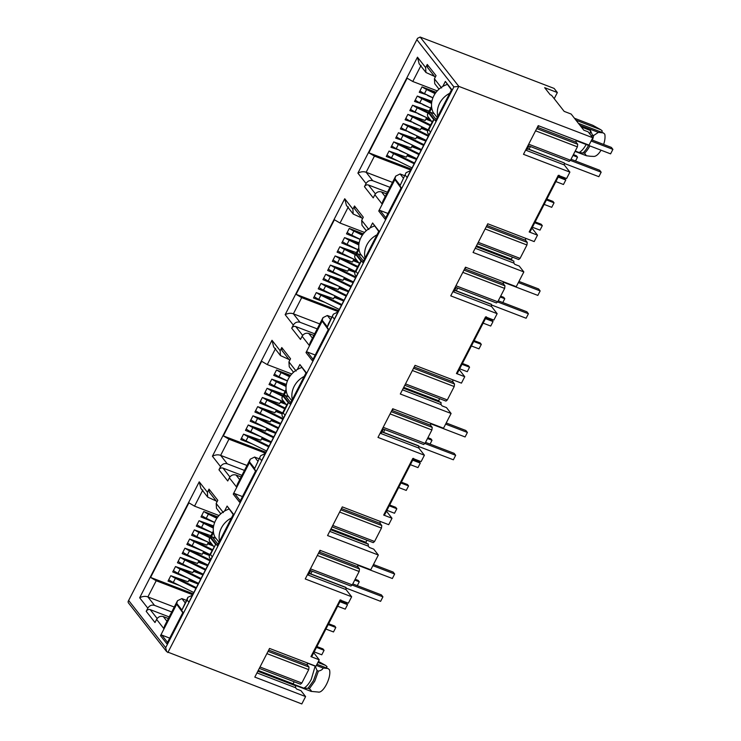 <?xml version="1.0" encoding="UTF-8"?>
<svg xmlns="http://www.w3.org/2000/svg" width="741" height="741" viewBox="0 0 741 741"><rect width="100%" height="100%" fill="white"/><g stroke="black" fill="none" stroke-linecap="round" stroke-linejoin="round"><path stroke-width="1.11" d="M315.166 666.122L311.266 679.386C308.96 683.786 306.478 686.703 303.838 688.157L307.997 688.306L313.48 680.646L317.092 670.614L315.166 666.122L307.487 663.176M589.947 134.112A16.589 7.077 -69 0 0 590.447 130.481L581.277 126.961M591.957 136.687A18.145 7.743 -69 0 0 592.374 134.973L590.447 130.481M574.442 118.245L592.837 125.303L600.831 129.74L575.877 120.172M601.646 132.25L602.294 130.981L600.831 129.74M293.862 684.777L311.09 691.381C311.609 690.982 311.016 690.121 309.312 688.806L314.786 681.155L318.398 671.114L317.092 670.614M257.822 671.253L295.622 685.758L257.887 671.114M256.97 672.911L295.594 687.731L295.622 685.758M431.744 107.908L429.187 112.882L435.504 120.94L451.667 89.485L445.35 81.427L442.766 86.447M434.254 113.753L430.521 112.317L429.187 112.882M445.35 81.427L451.445 89.911M394.916 179.572L378.744 211.028L385.061 219.086L401.233 187.63L394.916 179.572L401.011 188.057M387.951 213.473L380.087 210.463L378.744 211.028M358.996 249.458L356.44 254.432L362.757 262.49L378.92 231.035L372.603 222.976L370.018 227.996M356.44 254.432L357.773 253.867L361.515 255.302M372.603 222.976L379.031 231.877M286.23 391.035L283.692 395.981L290.009 404.04L306.172 372.584L299.855 364.526L297.289 369.546M283.692 395.981L285.026 395.416L288.768 396.852M299.855 364.526L306.283 373.427M319.63 326.068L306.005 352.577L312.322 360.635L328.485 329.18L322.168 321.122L319.63 326.059M315.203 355.022L307.339 352.012L306.005 352.577M322.168 321.122L328.587 330.014M213.51 532.566L210.944 537.531L217.261 545.589L233.424 514.134L227.107 506.075L224.542 511.095M216.02 538.401L212.287 536.966L210.944 537.531M227.107 506.075L233.535 514.976M249.421 462.671L233.258 494.127L239.575 502.185L255.738 470.73L249.421 462.671L255.84 471.563M242.455 496.572L234.591 493.562L233.258 494.127M554.203 98.683L557.362 92.542L554.12 88.42L420.156 37.05L417.544 38.319L128.11 601.497L128.212 602.609L166.679 651.672L165.678 647.699L453.89 86.892L417.072 39.921M348.344 206.869L340.026 223.05L364.516 232.433M340.026 223.05L334.413 219.744L296.076 294.334L301.689 297.641L293.38 313.823L300.003 322.27L317.213 328.865M363.331 233.841L349.261 228.441L346.492 233.841L360.145 239.408M354.374 236.472L354.809 237.027M359.135 242.835L344.556 237.611L341.777 243.002L358.625 250.004M349.659 245.632L350.095 246.197M357.143 252.876L339.841 246.781L337.072 252.172L353.911 259.165L352.438 262.045L335.127 255.951L332.357 261.341L349.196 268.335L347.724 271.215L330.421 265.111L327.642 270.502L344.491 277.505L343.009 280.376L325.707 274.281L322.937 279.672L339.776 286.665L338.304 289.546L320.992 283.451L318.222 288.842L335.071 295.835L333.589 298.716L316.287 292.612L313.517 298.012L325.021 302.421M344.945 254.802L345.389 255.358M340.239 263.972L340.675 264.528M335.525 273.133L335.96 273.698M330.819 282.302L331.255 282.858M326.105 291.472L326.54 292.028M475.203 248.263L513.837 263.083L514.838 264.361L519.209 266.038L523.841 271.928L516.264 286.674L465.478 267.195L450.741 295.863L497.146 313.665L493.849 320.084L485.531 316.898L456.428 373.52L457.28 373.436L486.383 316.815M557.362 92.542L544.663 87.679L550.211 94.755L551.517 95.256L564.16 111.372L571.163 114.058L583.797 130.175L588.169 131.852L592.8 137.752L589.012 145.125L538.225 125.646L523.489 154.313L569.894 172.116L566.596 178.535L558.279 175.348L529.176 231.97L530.028 231.877L559.131 175.265M427.122 94.922L419.239 92.292L422.009 86.892L436.079 92.292M432.892 97.858L427.557 95.478M422.407 104.083L414.525 101.452L417.294 96.061L431.883 101.285M422.842 104.648L430.558 108.093M429.141 111.085L412.589 105.231L409.819 110.622L417.692 113.253M418.137 113.808L425.853 117.254M426.64 117.643L425.177 120.496L407.874 114.401L405.105 119.792L412.987 122.422M413.422 122.978L421.138 126.424M421.935 126.813L420.471 129.666L403.169 123.562L400.39 128.953L408.272 131.583M408.708 132.148L416.423 135.594M417.22 135.983L415.757 138.826L398.454 132.732L395.685 138.122L403.558 140.753M404.002 141.309L411.718 144.754M412.505 145.153L411.051 147.996L393.74 141.901L390.97 147.292L398.853 149.923M399.288 150.479L407.004 153.924M407.8 154.313L406.337 157.166L389.034 151.062L386.256 156.462L397.769 160.871M411.431 169.124L368.823 152.785L407.161 78.194L412.774 81.501L437.264 90.884M410.931 170.087L374.437 156.092L368.823 152.785M392.498 182.379L366.128 172.273L372.751 180.721L389.961 187.316M386.598 193.864L381.532 191.928L385.19 196.597M427.557 67.524L427.261 64.458L425.649 67.598L417.479 57.187L357.894 173.116L366.063 183.536L364.452 186.686L373.232 197.884L374.844 194.735L382.023 203.895L394.962 178.729L395.731 176.099L400.103 173.95L404.567 175.663M531.964 228.108L537.494 235.156L529.176 231.97M434.485 76.369L425.927 72.488L425.649 67.598M394.962 178.729L400.168 185.38L406.105 172.672L410.671 170.597M330.634 529.565L368.175 543.959L368.342 546.182L369.342 547.46L373.723 549.137L378.345 555.028L370.769 569.773L319.982 550.294L305.246 578.962L351.66 596.764L348.353 603.183L340.036 599.997L310.933 656.619L311.785 656.535L340.888 599.914M403.382 388.015L440.923 402.409L441.09 404.632L442.09 405.911L446.471 407.587L451.093 413.478L443.516 428.224L392.73 408.745L377.993 437.412L424.398 455.215L421.101 461.634L412.783 458.447L383.681 515.069L384.533 514.986L413.635 458.364M185.093 602.72L181.869 598.598L186.334 600.312M192.428 595.245L187.899 597.292L187.102 599.96L188.853 602.201L212.232 556.723L210.472 554.481L215.65 544.422L210.435 537.771L213.417 531.973M223.365 512.615L216.187 503.454L217.808 500.305L209.027 489.106L207.406 492.246L207.693 497.137L216.252 501.018M219.021 515.532L194.54 506.149L188.918 502.843L150.58 577.434L193.188 593.773M192.697 594.736L156.203 580.74L150.58 577.434M174.255 607.027L147.885 596.922C145.431 595.977 142.689 596.255 139.66 597.765L147.82 608.185C149.487 605.554 151.72 604.619 154.508 605.369L147.885 596.922L156.203 580.74M171.717 611.964L154.508 605.369M147.82 608.185L146.209 611.334L154.989 622.533L156.61 619.383C158.259 616.744 160.491 615.808 163.298 616.577L168.355 618.513M211.648 535.975L194.346 529.88L191.576 535.271L208.416 542.264L206.943 545.144L189.631 539.05L186.862 544.44L203.71 551.434L202.228 554.314L184.926 548.21L182.156 553.601L198.996 560.604L197.514 563.475L180.211 557.38L177.442 562.771L194.281 569.764L192.808 572.645L175.506 566.55L172.727 571.941L189.576 578.934L188.094 581.815L170.791 575.711L168.022 581.111L179.535 585.52M213.649 525.934L199.06 520.71L196.291 526.101L213.13 533.103M214.649 522.507L200.996 516.94L203.766 511.549L217.835 516.94M208.879 519.571L209.314 520.126M204.164 528.731L204.609 529.296M199.459 537.901L199.894 538.457M194.744 547.071L195.179 547.627M190.029 556.232L190.474 556.797M185.324 565.402L185.759 565.967M180.609 574.571L181.045 575.127M146.209 611.334C147.2 609.741 148.543 609.185 150.219 609.639L169.18 616.91M326.355 667.891L327.013 666.622L325.549 665.381L318.435 661.407M325.549 665.381L317.898 662.445M316.953 664.288L328.013 668.53L323.104 668.021L316.361 665.437M318.046 692.001C323.085 693.882 331.69 677.135 329.476 669.762L328.013 668.53M311.09 691.381L318.408 692.057M318.398 671.114C321.131 670.448 322.696 669.41 323.104 668.021M307.997 688.306L309.312 688.806M296.113 371.065L288.934 361.904L290.555 358.755L281.775 347.557L280.154 350.697L271.984 340.286L212.408 456.215L220.568 466.635L218.956 469.785L227.737 480.983L229.349 477.834L236.536 486.994L249.467 461.838L250.236 459.198L254.617 457.049L259.081 458.762M220.568 466.635C222.235 464.005 224.467 463.069 227.255 463.82L244.465 470.415M241.103 476.963L236.036 475.027L239.704 479.696M247.003 465.478L220.633 455.372L227.255 463.82M218.956 469.785C219.947 468.192 221.281 467.636 222.967 468.09L241.927 475.361M265.445 453.186L228.95 439.191L220.633 455.372C218.178 454.437 215.436 454.724 212.408 456.215M275.596 348.418L267.279 364.6L261.666 361.293L223.328 435.884L228.95 439.191M223.328 435.884L265.936 452.223M284.396 394.425L267.093 388.33L264.324 393.721L281.163 400.714L279.69 403.595L262.379 397.5L259.609 402.891L276.458 409.884L274.976 412.765L257.673 406.661L254.904 412.052L271.743 419.054L270.261 421.925L252.959 415.831L250.189 421.221L267.029 428.215L265.556 431.095L248.244 425.001L245.475 430.391L262.323 437.385L260.841 440.265L243.539 434.161L240.769 439.561L252.273 443.97M286.387 384.384L271.808 379.16L269.029 384.551L285.878 391.554M287.397 380.957L273.744 375.391L276.513 370L290.583 375.391M267.279 364.6L291.769 373.983M288.999 359.468L280.441 355.587L280.154 350.697M281.626 378.021L282.062 378.577M276.912 387.182L277.347 387.747M272.206 396.352L272.642 396.907M267.492 405.522L267.927 406.077M262.777 414.682L263.222 415.247M258.072 423.852L258.507 424.408M253.357 433.022L253.793 433.578M368.861 229.515L361.682 220.355L363.303 217.206L354.513 206.007L352.901 209.147L344.732 198.736L285.155 314.666L293.316 325.086L291.704 328.235L300.485 339.434L302.096 336.284L309.284 345.445L322.215 320.279L322.983 317.648L327.355 315.499L331.82 317.213M313.851 335.414L308.784 333.478L312.443 338.146M319.751 323.928L293.38 313.823C290.926 312.887 288.184 313.174 285.155 314.666M291.704 328.235C292.695 326.642 294.029 326.086 295.715 326.54L314.675 333.811M338.183 311.637L301.689 297.641M296.076 294.334L338.683 310.674M361.747 217.919L353.188 214.038L352.901 209.147M477.528 243.743L518.709 259.535L520.071 258.387L526.953 244.993L527.259 242.409L525.564 240.251L525.591 238.269M512.253 260.323L511.373 259.193L476.472 245.808M511.373 259.193L512.429 257.127M455.224 287.156L496.405 302.949L497.767 301.8L504.649 288.406L504.954 285.822L503.259 283.664L503.278 281.682M364.452 186.686C365.443 185.093 366.776 184.537 368.462 184.991L387.423 192.262M575.248 151.034L579.119 152.516L584.593 153.165A18.145 7.743 -69 0 0 589.864 145.912M592.374 140.123A18.145 7.743 -69 0 0 593.689 135.473L598.385 132.38L579.99 125.322M584.593 153.165L586.381 155.74L590.466 156.277M578.341 123.321L603.294 132.889L604.758 134.121A13.477 5.752 111 0 1 603.637 144.449M601.034 150.201A13.477 5.752 111 0 1 593.8 156.416L590.355 156.268M603.294 132.889L598.385 132.38M583.278 152.665A18.145 7.743 -69 0 0 588.549 145.412M593.689 135.473L592.374 134.973M579.119 152.516A16.589 7.077 -69 0 0 586.15 144.495M592.8 137.752L458.827 86.382L453.89 86.892M310.933 656.619L319.251 659.805L315.953 666.233L269.548 648.44L254.811 677.107L305.598 696.577L301.809 703.95L166.679 651.672M441.608 87.966L434.43 78.805L434.735 83.677L439.024 89.161M434.43 78.805L436.051 75.656L427.261 64.458M417.479 57.187L419.147 63.8L425.742 72.22M357.894 173.116C360.923 171.625 363.674 171.338 366.128 172.273L374.437 156.092M366.063 183.536C367.731 180.906 369.954 179.97 372.751 180.721M374.844 194.735C376.502 192.095 378.734 191.159 381.532 191.928M382.023 203.895L382.819 201.228L395.731 176.099M400.168 185.38L406.105 172.672M405.336 175.311L407.096 177.553L430.465 132.074L428.715 129.832L427.464 131.129L427.65 132.972L429.076 134.788M428.715 129.832L433.883 119.773L432.651 121.024L427.455 131.129M433.883 119.773L428.678 113.123L427.437 114.42L427.613 116.263L432.133 122.033M361.682 220.355L361.988 225.227L366.276 230.71M354.513 206.007L354.698 208.925L362.46 218.836M344.732 198.736L346.399 205.35L352.994 213.769M293.316 325.086C294.983 322.455 297.206 321.52 300.003 322.27M302.096 336.284C303.754 333.645 305.987 332.709 308.784 333.478M309.284 345.445L310.071 342.777L322.983 317.648M322.215 320.279L327.42 326.929L328.217 324.262M327.42 326.929L333.357 314.221L337.739 312.081M332.598 316.861L334.348 319.102L357.718 273.624L355.967 271.382L361.136 261.323L359.904 262.573L354.735 272.642L355.967 271.382M356.328 276.337L354.902 274.522L354.735 272.642M361.136 261.323L355.93 254.672L354.689 255.969L354.865 257.812L359.385 263.583M288.934 361.904L289.24 366.776L293.529 372.26M281.775 347.557L281.95 350.474L289.712 360.385M271.984 340.286L273.651 346.899L280.246 355.319M229.349 477.834C231.007 475.194 233.239 474.259 236.036 475.027M236.536 486.994L237.333 484.327M249.467 461.838L254.672 468.479L260.619 455.771L264.991 453.631M254.672 468.479L260.619 455.771M259.85 458.41L261.601 460.652L284.979 415.173L283.219 412.932L288.388 402.872L287.156 404.123L281.988 414.191L283.219 412.932M283.581 417.887L282.154 416.072L281.988 414.191M288.388 402.872L283.182 396.222L281.941 397.519L282.117 399.362L286.637 405.132M216.187 503.454L216.492 508.326L220.781 513.809M209.027 489.106L209.203 492.024L216.965 501.935M207.406 492.246L199.236 481.835L200.904 488.449L207.499 496.868M156.61 619.383L163.789 628.544L164.585 625.876L177.507 600.71L176.719 603.387L181.925 610.028L187.102 599.96M181.869 598.598L177.516 600.71M187.89 597.283L181.925 610.028M210.833 559.446L209.407 557.621L209.24 555.741L210.472 554.481M209.24 555.741L215.65 544.422M213.89 546.682L209.37 540.911L209.203 539.031L210.435 537.771M575.053 151.405L586.381 155.74M527.972 145.606L569.153 161.399L570.505 160.251L577.387 146.857L577.702 144.273L576.007 142.115L576.026 140.132M319.251 659.805L313.73 652.756M293.371 684.147L303.838 688.157M294.01 684.971L293.13 683.841L258.229 670.457M293.13 683.841L294.186 681.776M259.294 668.391L300.476 684.184L301.828 683.035L308.71 669.642L309.025 667.067L307.33 664.899L307.348 662.917M167.855 642.771L161.844 635.111L160.51 635.676L166.827 643.734L182.99 612.279L176.673 604.221L183.092 613.113M295.594 687.731L296.595 689.01L300.976 690.686L305.598 696.577M218.289 544.635L212.287 536.966M383.681 515.069L391.998 518.255L386.478 511.207M319.139 551.943L357.764 566.763L359.459 568.921L359.153 571.506L352.271 584.899L350.91 586.048L309.729 570.255M366.758 543.422L365.878 542.292L330.977 528.907M365.878 542.292L366.934 540.226M332.033 526.842L373.223 542.634L374.575 541.486L381.458 528.092L381.772 525.508L380.077 523.35L380.096 521.368M391.998 518.255L388.701 524.684L342.296 506.89L327.559 535.558L378.345 555.028M240.603 501.222L234.591 493.562M291.037 403.085L285.026 395.416M456.428 373.52L464.746 376.706L459.225 369.657M383.19 427.307L425.019 443.35L423.657 444.498L382.476 428.706M425.019 443.35L431.901 429.956L432.207 427.372L430.512 425.214L391.887 410.394M439.506 401.872L438.626 400.742L403.725 387.358M438.626 400.742L439.682 398.677M404.781 385.292L445.971 401.085L447.323 399.936L454.205 386.543L454.511 383.958L452.816 381.8L452.844 379.818M464.746 376.706L461.448 383.134L415.043 365.341L400.307 394.008L451.093 413.478M537.494 235.156L534.196 241.585L487.782 223.791L473.054 252.459L523.841 271.928M313.35 359.672L307.339 352.012M363.46 261.119L357.773 253.867M497.146 313.665L491.524 306.487L491.366 304.273L454.779 290.24M491.552 304.505L454.715 290.379M491.524 306.487L452.899 291.676M385.765 217.715L380.087 210.463M513.837 263.083L513.856 261.101L476.055 246.605M513.856 261.101L476.13 246.466M436.208 119.57L430.521 112.317M307.33 664.899L268.696 650.089M169.708 638.121L161.844 635.111M176.673 604.221L160.51 635.676M351.66 596.764L346.028 589.586L307.404 574.775M357.764 566.763L357.783 564.781M346.028 589.586L345.871 587.372L309.284 573.339M380.077 523.35L341.444 508.539M368.342 546.182L329.717 531.362M430.512 425.214L430.53 423.231M424.398 455.215L418.776 448.036L418.619 445.823L382.032 431.79M452.816 381.8L414.191 366.99M441.09 404.632L402.456 389.812M418.776 448.036L380.152 433.226M503.259 283.664L464.626 268.844M525.564 240.251L486.939 225.44M569.894 172.116L564.272 164.937L564.299 162.955L527.453 148.83M564.299 162.955L527.527 148.691M564.272 164.937L525.647 150.127M576.007 142.115L537.373 127.295M346.066 587.613L309.219 573.478M368.37 544.209L330.569 529.704M418.804 446.063L381.967 431.929M441.117 402.659L403.317 388.154M407.031 155.805L416.423 159.408M415.182 157.944L407.457 154.98M394.582 153.192L414.571 163.011M412.061 167.892L391.507 157.796A7.781 1.741 -152.8 0 1 386.969 155.082M389.507 151.247A7.781 1.741 -152.8 0 0 393.638 153.665L414.191 163.752M535.15 221.911L541.208 224.236L542.319 225.653L540.004 230.145L532.418 227.237M542.319 225.653L534.724 222.735M435.087 93.653L426.612 89.494A7.781 1.741 -152.8 0 1 422.49 87.077M427.557 89.022L435.569 92.958M432.929 97.775L424.491 93.625A7.781 1.741 -152.8 0 1 419.943 90.911M573.414 154.6L576.405 155.749L577.517 157.166L575.544 161.001M577.517 157.166L572.988 155.434M422.852 98.192L431.679 102.527M430.651 108.14L419.776 102.795A7.781 1.741 -152.8 0 1 415.238 100.081M417.776 96.247A7.781 1.741 -152.8 0 0 421.898 98.664L431.577 103.416M399.288 144.023L419.286 153.841M416.775 158.722L396.222 148.626A7.781 1.741 -152.8 0 1 391.674 145.912M394.221 142.087A7.781 1.741 -152.8 0 0 398.343 144.495L418.897 154.591M419.897 148.774L412.172 145.81M411.746 146.644L421.129 150.238M418.137 107.362L428.446 112.419M429.984 119.282L415.062 111.965A7.781 1.741 -152.8 0 1 410.523 109.242M413.07 105.417A7.781 1.741 -152.8 0 0 417.192 107.825L428.066 113.169M544.153 204.405L551.739 207.313L554.046 202.821L552.943 201.404L546.886 199.088M554.046 202.821L546.46 199.913M404.002 134.862L423.991 144.68M421.481 149.552L400.927 139.465A7.781 1.741 -152.8 0 1 396.389 136.742M398.936 132.917A7.781 1.741 -152.8 0 0 403.058 135.325L423.611 145.421M424.612 139.614L416.877 136.65M416.451 137.474L425.843 141.077M555.88 181.582L563.475 184.49L565.781 179.998L564.67 178.581L558.612 176.256M565.781 179.998L558.186 177.08M413.422 116.522L430.623 124.97M428.113 129.851L410.357 121.126A7.781 1.741 -152.8 0 1 405.809 118.412M408.356 114.577A7.781 1.741 -152.8 0 0 412.478 116.995L430.243 125.72M430.465 119.912L426.307 118.31M425.88 119.134L431.577 121.329M408.717 125.692L428.706 135.51M426.195 140.392L405.642 130.296A7.781 1.741 -152.8 0 1 401.103 127.582M403.641 123.747A7.781 1.741 -152.8 0 0 407.772 126.165L428.317 136.251M428.057 129.962L421.592 127.48M421.166 128.304L427.631 130.786M591.707 139.873L611.353 147.403L612.9 149.367L591.114 141.022M576.22 140.688L610.584 153.859L612.9 149.367M564.494 163.511L598.858 176.691L601.164 172.199L570.422 160.408M449.713 93.301A20.739 18.173 141.9 0 0 437.801 116.467M571.015 159.259L599.626 170.235L601.164 172.199M447.175 84.465A20.739 18.173 141.9 0 0 433.087 112.252L437.246 117.56M537.67 126.73L539.179 126.016M525.934 149.562L527.147 149.432L528.926 145.977M518.959 281.423L538.614 288.953L540.152 290.917L518.367 282.571M503.472 282.238L537.846 295.409L540.152 290.917M491.746 305.06L526.11 318.241L528.416 313.749L497.674 301.957M376.965 234.851A20.739 18.173 141.9 0 0 365.054 258.016M498.267 300.809L526.879 311.785L528.416 313.749M374.427 226.014A20.739 18.173 141.9 0 0 360.339 253.802L364.498 259.109M464.922 268.279L466.441 267.566M453.186 291.111L454.4 290.981L456.178 287.527M446.212 422.972L465.867 430.502L467.404 432.466L445.628 424.121M430.734 423.787L465.098 436.958L467.404 432.466M418.998 446.61L453.362 459.791L455.669 455.298L424.926 443.507M304.218 376.4A20.739 18.173 141.9 0 0 292.315 399.566M425.519 442.358L454.131 453.335L455.669 455.298M301.689 367.564A20.739 18.173 141.9 0 0 287.591 395.351L291.75 400.659M392.174 409.829L393.693 409.115M380.439 432.661L381.652 432.531L383.43 429.076M373.464 564.522L393.119 572.052L394.657 574.016L372.88 565.67M357.986 565.337L392.35 578.508L394.657 574.016M346.251 588.159L380.615 601.34L382.93 596.848L352.179 585.057M231.47 517.95A20.739 18.173 141.9 0 0 219.568 541.115M352.772 583.908L381.383 594.884L382.93 596.848M228.941 509.113A20.739 18.173 141.9 0 0 214.844 536.901L219.003 542.208M319.427 551.378L320.946 550.665M307.7 574.21L308.904 574.08L310.683 570.626M334.284 297.354L343.676 300.957M342.444 299.494L334.71 296.53M321.835 294.742L341.823 304.56M339.313 309.442L318.76 299.345A7.781 1.741 -152.8 0 1 314.221 296.632M316.768 292.797A7.781 1.741 -152.8 0 0 320.89 295.214L341.444 305.301M462.403 363.46L468.46 365.785L469.572 367.203L467.265 371.695L459.67 368.786M469.572 367.203L461.976 364.285M362.34 235.203L353.865 231.044A7.781 1.741 -152.8 0 1 349.743 228.626M354.809 230.571L362.831 234.508M360.182 239.324L351.743 235.175A7.781 1.741 -152.8 0 1 347.196 232.461M500.666 296.15L503.658 297.298L504.769 298.716L502.796 302.55M504.769 298.716L500.24 296.984M350.104 239.741L358.931 244.076M357.903 249.689L347.029 244.345A7.781 1.741 -152.8 0 1 342.49 241.631M345.028 237.796A7.781 1.741 -152.8 0 0 349.159 240.214L358.829 244.965M326.549 285.572L346.538 295.39M344.028 300.272L323.474 290.176A7.781 1.741 -152.8 0 1 318.936 287.462M321.474 283.636A7.781 1.741 -152.8 0 0 325.595 286.045L346.149 296.141M347.149 290.324L339.424 287.36M338.998 288.193L348.39 291.787M345.389 248.911L355.708 253.968M357.236 260.832L342.323 253.515A7.781 1.741 -152.8 0 1 337.776 250.791M340.323 246.966A7.781 1.741 -152.8 0 0 344.445 249.374L355.319 254.719M471.406 345.954L478.992 348.863L481.307 344.37L480.196 342.953L474.138 340.638M481.307 344.37L473.712 341.462M331.255 276.412L351.243 286.23M348.742 291.102L328.189 281.015A7.781 1.741 -152.8 0 1 323.641 278.292M326.188 274.466A7.781 1.741 -152.8 0 0 330.31 276.875L350.864 286.971M351.864 281.163L344.13 278.199M343.713 279.024L353.096 282.627M483.132 323.132L490.727 326.04L493.034 321.548L491.922 320.131L485.864 317.806M493.034 321.548L485.448 318.63M340.684 258.072L357.875 266.519M355.365 271.401L337.609 262.675A7.781 1.741 -152.8 0 1 333.061 259.961M335.608 256.127A7.781 1.741 -152.8 0 0 339.73 258.544L357.495 267.269M357.727 261.462L353.559 259.859M353.133 260.684L358.829 262.879M335.969 267.242L355.958 277.06M353.448 281.941L332.894 271.845A7.781 1.741 -152.8 0 1 328.356 269.131M330.894 265.297A7.781 1.741 -152.8 0 0 335.025 267.714L355.578 277.801M355.31 271.512L348.844 269.029M348.418 269.854L354.893 272.336M261.536 438.904L270.928 442.507M269.696 441.043L261.962 438.079M249.087 436.292L269.076 446.11M266.565 450.991L246.012 440.895A7.781 1.741 -152.8 0 1 241.473 438.181M244.021 434.346A7.781 1.741 -152.8 0 0 248.142 436.764L268.696 446.851M389.655 505.01L395.713 507.335L396.824 508.752L394.518 513.244L386.922 510.336M396.824 508.752L389.238 505.834M289.592 376.752L281.117 372.593A7.781 1.741 -152.8 0 1 276.995 370.176M282.071 372.121L290.083 376.058M287.434 380.874L278.996 376.724A7.781 1.741 -152.8 0 1 274.457 374.01M427.918 437.699L430.91 438.848L432.022 440.265L430.049 444.1M432.022 440.265L427.492 438.533M277.356 381.291L286.183 385.626M285.165 391.239L274.281 385.894A7.781 1.741 -152.8 0 1 269.743 383.18M272.28 379.346A7.781 1.741 -152.8 0 0 276.412 381.763L286.082 386.515M253.802 427.122L273.79 436.94M271.28 441.821L250.727 431.725A7.781 1.741 -152.8 0 1 246.188 429.011M248.726 425.186A7.781 1.741 -152.8 0 0 252.848 427.594L273.401 437.69M274.402 431.873L266.677 428.909M266.251 429.743L275.643 433.337M272.642 390.461L282.96 395.518M284.488 402.382L269.576 395.064A7.781 1.741 -152.8 0 1 265.028 392.341M267.575 388.516A7.781 1.741 -152.8 0 0 271.697 390.924L282.571 396.268M398.658 487.504L406.244 490.412L408.56 485.92L407.448 484.503L401.39 482.187M408.56 485.92L400.964 483.012M258.507 417.961L278.496 427.779M275.995 432.651L255.441 422.565A7.781 1.741 -152.8 0 1 250.893 419.841M253.441 416.016A7.781 1.741 -152.8 0 0 257.562 418.424L278.116 428.52M279.116 422.713L271.382 419.749M270.965 420.573L280.348 424.176M410.384 464.681L417.98 467.59L420.286 463.097L419.174 461.68L413.126 459.355M420.286 463.097L412.7 460.18M267.936 399.621L285.128 408.069M282.627 412.95L264.861 404.225A7.781 1.741 -152.8 0 1 260.323 401.511M262.86 397.676A7.781 1.741 -152.8 0 0 266.982 400.094L284.748 408.819M284.979 403.011L280.811 401.409M280.385 402.233L286.082 404.429M263.222 408.791L283.21 418.609M280.7 423.491L260.147 413.395A7.781 1.741 -152.8 0 1 255.608 410.681M258.155 406.846A7.781 1.741 -152.8 0 0 262.277 409.264L282.83 419.35M282.571 413.061L276.097 410.579M275.671 411.403L282.145 413.886M188.788 580.453L198.18 584.056M196.949 582.593L189.214 579.629M176.339 577.841L196.328 587.659M193.827 592.541L173.274 582.445A7.781 1.741 -152.8 0 1 168.726 579.731M171.273 575.896A7.781 1.741 -152.8 0 0 175.395 578.313L195.948 588.4M316.907 646.56L322.965 648.884L324.076 650.302L321.77 654.794L314.175 651.885M324.076 650.302L316.49 647.384M216.854 518.302L208.369 514.143A7.781 1.741 -152.8 0 1 204.247 511.725M209.323 513.67L217.335 517.607M214.686 522.424L206.248 518.274A7.781 1.741 -152.8 0 1 201.709 515.56M355.171 579.249L358.162 580.398L359.274 581.815L357.301 585.649M359.274 581.815L354.744 580.083M204.609 522.84L213.436 527.175M212.417 532.788L201.533 527.444A7.781 1.741 -152.8 0 1 196.995 524.73M199.542 520.895A7.781 1.741 -152.8 0 0 203.664 523.313L213.343 528.064M181.054 568.671L201.043 578.489M198.532 583.371L177.979 573.275A7.781 1.741 -152.8 0 1 173.44 570.561M175.978 566.735A7.781 1.741 -152.8 0 0 180.109 569.144L200.663 579.24M201.654 573.423L193.929 570.459M193.503 571.292L202.895 574.886M199.894 532.01L210.212 537.068M211.741 543.931L196.828 536.614A7.781 1.741 -152.8 0 1 192.28 533.89M194.827 530.065A7.781 1.741 -152.8 0 0 198.949 532.473L209.823 537.818M325.91 629.053L333.496 631.962L335.812 627.47L334.7 626.052L328.643 623.737M335.812 627.47L328.217 624.561M185.759 559.511L205.757 569.329M203.247 574.201L182.694 564.114A7.781 1.741 -152.8 0 1 178.146 561.391M180.693 557.565A7.781 1.741 -152.8 0 0 184.815 559.974L205.368 570.07M206.369 564.262L198.644 561.298M198.218 562.123L207.6 565.726M337.637 606.231L345.232 609.139L347.538 604.647L346.436 603.23L340.378 600.905M347.538 604.647L339.952 601.729M195.189 541.171L212.38 549.618M209.879 554.5L192.114 545.774A7.781 1.741 -152.8 0 1 187.575 543.06M190.113 539.226A7.781 1.741 -152.8 0 0 194.235 541.643L212 550.368M212.232 544.561L208.064 542.958M207.637 543.792L213.343 545.978M190.474 550.341L210.463 560.159M207.952 565.04L187.399 554.944A7.781 1.741 -152.8 0 1 182.86 552.23M185.407 548.396A7.781 1.741 -152.8 0 0 189.529 550.813L210.083 560.9M209.823 554.611L203.349 552.128M202.923 552.953L209.397 555.435M421.092 65.319L412.774 81.501M403.336 178.072L400.103 173.95M202.849 489.968L194.54 506.149M166.957 621.245L163.298 616.577M150.219 609.639L157.166 618.503M222.967 468.09L229.914 476.954M295.715 326.54L302.661 335.404M526.953 244.993L485.133 228.96M520.071 258.387L478.251 242.353M455.937 285.757L497.767 301.8M462.819 272.364L504.649 288.406M368.462 184.991L375.409 193.855M167.846 652.58L458.827 86.382L420.156 37.05M165.678 647.699L128.851 600.729M428.678 113.123L431.66 107.325M330.588 319.621L327.355 315.499M355.93 254.672L358.913 248.874M257.84 461.171L254.617 457.049M283.182 396.222L286.165 390.424M199.236 481.835L139.66 597.765M163.789 628.544L176.719 603.387M577.387 146.857L535.567 130.814M570.505 160.251L528.685 144.208M301.828 683.035L260.008 667.002M308.71 669.642L266.89 653.608M309.025 667.067L268.047 651.348M352.271 584.899L310.442 568.856M359.153 571.506L317.324 555.463M359.459 568.921L318.491 553.212M332.755 525.452L374.575 541.486M339.637 512.059L381.458 528.092M340.795 509.799L381.772 525.508M390.072 413.913L431.901 429.956M391.229 411.663L432.207 427.372M447.323 399.936L405.503 383.903M454.205 386.543L412.385 370.509M454.511 383.958L413.543 368.249M463.977 270.113L504.954 285.822M527.259 242.409L486.291 226.7M577.702 144.273L536.725 128.564M393.638 153.665L391.507 157.796M426.612 89.494L424.491 93.625M421.898 98.664L419.776 102.795M398.343 144.495L396.222 148.626M417.192 107.825L415.062 111.965M403.058 135.325L400.927 139.465M412.478 116.995L410.357 121.126M407.772 126.165L405.642 130.296M529.009 149.265L530.408 146.542M456.261 290.815L457.66 288.092M383.514 432.364L384.912 429.641M310.775 573.914L312.174 571.191M320.89 295.214L318.76 299.345M353.865 231.044L351.743 235.175M349.159 240.214L347.029 244.345M325.595 286.045L323.474 290.176M344.445 249.374L342.323 253.515M330.31 276.875L328.189 281.015M339.73 258.544L337.609 262.675M335.025 267.714L332.894 271.845M248.142 436.764L246.012 440.895M281.117 372.593L278.996 376.724M276.412 381.763L274.281 385.894M252.848 427.594L250.727 431.725M271.697 390.924L269.576 395.064M257.562 418.424L255.441 422.565M266.982 400.094L264.861 404.225M262.277 409.264L260.147 413.395M175.395 578.313L173.274 582.445M208.369 514.143L206.248 518.274M203.664 523.313L201.533 527.444M180.109 569.144L177.979 573.275M198.949 532.473L196.828 536.614M184.815 559.974L182.694 564.114M194.235 541.643L192.114 545.774M189.529 550.813L187.399 554.944M417.544 38.31L128.1 601.497M427.446 67.385L435.208 77.286M431.558 106.371L427.427 114.42M333.357 314.221L328.207 324.252M358.811 247.92L354.68 255.969M250.236 459.198L237.324 484.327M286.063 389.47L281.932 397.519M213.325 531.019L209.203 539.031"/></g></svg>

